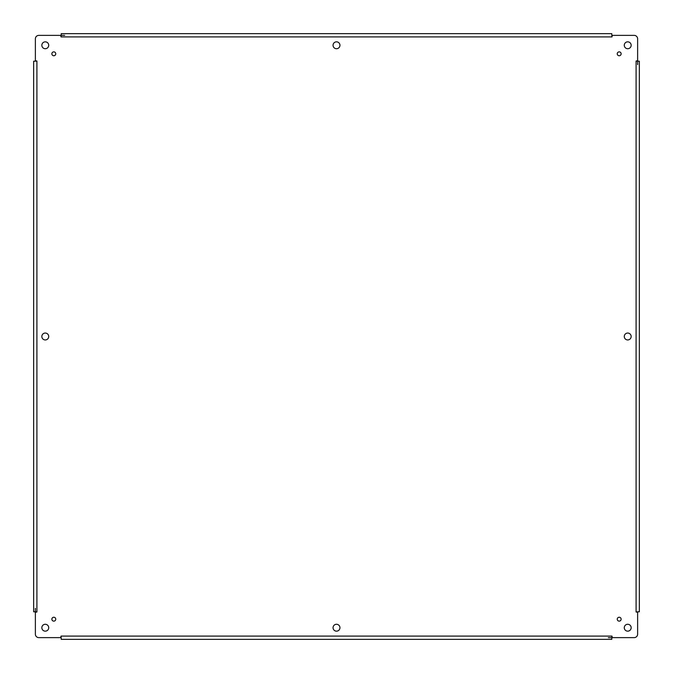 <?xml version="1.0" encoding="UTF-8"?>
<svg xmlns="http://www.w3.org/2000/svg" width="673" height="673" viewBox="0 0 673 673"><rect width="100%" height="100%" fill="white"/><g stroke="black" fill="none" stroke-linecap="round" stroke-linejoin="round"><path stroke-width="1.01" d="M621.129 53.815A1.935 1.935 0 0 1 618.218 55.489A1.935 1.935 0 0 1 618.218 52.132A1.935 1.935 0 0 1 621.129 53.815M55.75 619.185A1.935 1.935 0 0 1 52.839 620.868A1.935 1.935 0 0 1 52.839 617.511A1.935 1.935 0 0 1 55.75 619.185M631.165 336.5A3.449 3.449 0 0 1 625.999 339.486A3.449 3.449 0 0 1 625.999 333.514A3.449 3.449 0 0 1 631.165 336.5M48.725 336.5A3.449 3.449 0 0 1 43.56 339.486A3.449 3.449 0 0 1 43.56 333.514A3.449 3.449 0 0 1 48.725 336.5M339.949 45.284A3.449 3.449 0 0 1 334.775 48.263A3.449 3.449 0 0 1 334.775 42.298A3.449 3.449 0 0 1 339.949 45.284M339.949 627.716A3.449 3.449 0 0 1 334.775 630.702A3.449 3.449 0 0 1 334.775 624.737A3.449 3.449 0 0 1 339.949 627.716M631.165 627.716A3.449 3.449 0 0 1 625.999 630.702A3.449 3.449 0 0 1 625.999 624.737A3.449 3.449 0 0 1 631.165 627.716M48.725 627.716A3.449 3.449 0 0 1 43.56 630.702A3.449 3.449 0 0 1 43.56 624.737A3.449 3.449 0 0 1 48.725 627.716M48.725 45.284A3.449 3.449 0 0 1 43.56 48.263A3.449 3.449 0 0 1 43.56 42.298A3.449 3.449 0 0 1 48.725 45.284M631.165 45.284A3.449 3.449 0 0 1 625.999 48.263A3.449 3.449 0 0 1 625.999 42.298A3.449 3.449 0 0 1 631.165 45.284M621.129 619.185A1.935 1.935 0 0 1 618.218 620.868A1.935 1.935 0 0 1 618.218 617.511A1.935 1.935 0 0 1 621.129 619.185M55.75 53.815A1.935 1.935 0 0 1 52.839 55.489A1.935 1.935 0 0 1 52.839 52.132A1.935 1.935 0 0 1 55.75 53.815M612.27 35.375L611.993 36.914L611.782 34.845L612.27 35.375L634.176 35.375A3.449 3.449 0 0 1 637.625 38.824L637.625 60.73L636.086 61.007L638.155 61.218L637.625 60.73M637.625 612.27L636.086 611.993L638.155 611.782L637.625 612.27L637.625 634.176A3.449 3.449 0 0 1 634.176 637.625L612.27 637.625L611.993 636.086L611.782 638.155L612.27 637.625M60.73 637.625L61.007 636.086L61.218 638.155L60.73 637.625L38.824 637.625A3.449 3.449 0 0 1 35.375 634.176L35.375 612.27L36.914 611.993L34.845 611.782L35.375 612.27M35.375 60.73L36.914 61.007L34.845 61.218L35.375 60.73L35.375 38.824A3.449 3.449 0 0 1 38.824 35.375L60.73 35.375L61.007 36.914L61.218 34.845L60.73 35.375M638.155 61.218L639.35 61.218L639.35 611.782L638.155 611.782M637.625 64.667L637.625 61.218M611.782 638.155L611.782 639.35L61.218 639.35L61.218 638.155M608.333 637.625L611.782 637.625M34.845 611.782L33.65 611.782L33.65 61.218L34.845 61.218M35.375 608.333L35.375 611.782M61.218 34.845L61.218 33.65L611.782 33.65L611.782 34.845M64.667 35.375L61.218 35.375M611.782 36.914L61.218 36.914M36.914 61.218L36.914 611.782M61.218 636.086L611.782 636.086M636.086 611.782L636.086 61.218"/></g></svg>
